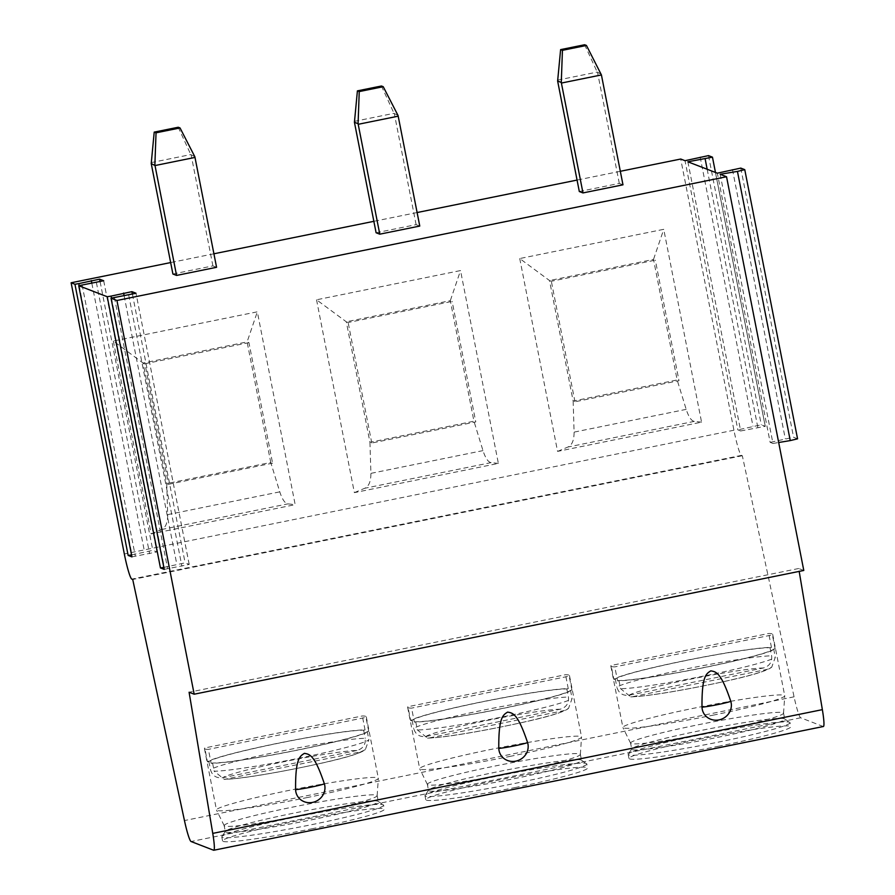 <?xml version="1.0" encoding="UTF-8"?>
<svg xmlns="http://www.w3.org/2000/svg" width="895" height="895" viewBox="0 0 895 895"><rect width="100%" height="100%" fill="white"/><g stroke="black" fill="none" stroke-linecap="round" stroke-linejoin="round"><path stroke-width="0.67" stroke-dasharray="4.47 3.36" d="M720.173 174.279L772.978 443.461L770.147 442.365L717.331 173.183M687.875 161.794L740.68 430.965L737.849 429.868L685.033 160.697M823.378 726.505A24.612 2.484 78.5 0 1 823.21 726.494L800.678 717.779A24.612 2.484 78.5 0 1 794.066 696.813L742.324 455.734L741.407 455.387A24.612 2.484 78.5 0 1 733.934 430.215L680.726 159.03M803.788 570.462L798.698 568.504L799.19 571.402M772.978 443.461L778.684 442.51M744.729 169.625L797.534 438.807L793.585 437.275L770.147 442.365M740.68 430.965L765.236 426.311L761.287 424.789L737.849 429.868M620.324 171.292L577.062 180.074M417.115 212.54L373.864 221.322M213.916 253.788L170.654 262.571M172.903 274.015L212.898 265.893L216.568 267.303M376.101 232.767L416.108 224.645L419.766 226.066M579.311 191.519L619.306 183.397L622.976 184.817M798.698 568.504L189.091 692.238M312.691 828.636A82.463 5.292 168.9 0 1 222.564 840.953A82.463 5.292 168.9 0 1 294.276 821.52A82.463 5.292 168.9 0 1 384.402 809.203A82.463 5.292 168.9 0 1 312.691 828.636M515.9 787.387A82.463 5.292 168.9 0 1 425.763 799.705A82.463 5.292 168.9 0 1 497.475 780.272A82.463 5.292 168.9 0 1 587.612 767.955A82.463 5.292 168.9 0 1 515.9 787.387M719.099 746.139A82.463 5.292 168.9 0 1 628.972 758.457A82.463 5.292 168.9 0 1 700.684 739.024A82.463 5.292 168.9 0 1 790.811 726.706A82.463 5.292 168.9 0 1 719.099 746.139M742.324 455.734L132.717 579.479M113.329 341.04L151.165 533.89L295.171 504.657L257.335 311.818L113.329 341.04L143.099 363.034L166.75 483.568L168.584 484.273L144.934 363.75L143.099 363.034L247.098 341.924L270.749 462.458L272.583 463.162L248.933 342.64L247.098 341.924L257.335 311.818M316.539 299.791L354.364 492.642L498.37 463.409L460.533 270.57L316.539 299.791L346.298 321.786L369.948 442.32L473.947 421.209L450.308 300.675L346.298 321.786L348.133 322.502L452.132 301.391L450.308 300.675L460.533 270.57M519.738 258.543L557.574 451.393L701.568 422.16L663.743 229.321L519.738 258.543L549.508 280.538L573.147 401.072L677.157 379.961L653.507 259.427L549.508 280.538L551.342 281.254L655.341 260.143L653.507 259.427L663.743 229.321M164.244 569.365L189.214 564.443L185.12 562.843L163.841 567.396M131.945 556.869L156.916 551.947L152.821 550.358L131.543 554.9M103.686 280.806L156.882 551.924L103.708 280.762M151.165 533.89L161.525 529.527C165.653 527.67 167.712 522.702 167.689 514.614L166.75 483.568L270.749 462.458L279.777 491.858C282.261 499.455 284.968 503.449 287.899 503.874L295.171 504.657M168.584 484.273L272.583 463.162M144.934 363.75L248.933 342.64M354.364 492.642L364.724 488.278C368.852 486.421 370.91 481.454 370.899 473.365L369.948 442.32L371.783 443.025L475.782 421.914L452.132 301.391M498.37 463.409L491.109 462.625C488.178 462.2 485.47 458.206 482.987 450.61L473.947 421.209L475.782 421.914M371.783 443.025L348.133 322.502M557.574 451.393L567.922 447.03C572.062 445.173 574.109 440.206 574.098 432.117L573.147 401.072L574.982 401.777L678.992 380.666L655.341 260.143M701.568 422.16L694.307 421.377C691.376 420.952 688.669 416.958 686.185 409.362L677.157 379.961L678.992 380.666M574.982 401.777L551.342 281.254M383.619 805.187A82.463 5.292 -11.1 0 1 311.907 824.619A82.463 5.292 168.9 0 1 221.781 836.937A82.463 5.292 168.9 0 1 221.882 836.568A82.463 5.292 168.9 0 1 293.493 817.493A82.463 5.292 -11.1 0 1 383.384 804.885A82.463 5.292 -11.1 0 1 383.619 805.187L384.402 809.203M224.153 825.615A77.954 5.001 168.9 0 1 291.938 807.245A77.954 5.001 -11.1 0 1 377.142 795.61A77.954 5.001 -11.1 0 1 377.142 795.689A77.954 5.001 -11.1 0 1 309.357 813.98A77.954 5.001 168.9 0 1 224.186 825.705A77.954 5.001 168.9 0 1 224.153 825.615L225.339 831.645A77.954 5.001 168.9 0 0 310.531 820.01A77.954 5.001 -11.1 0 0 378.317 801.629A77.954 5.001 -11.1 0 0 378.104 801.349A77.954 5.001 -11.1 0 0 293.124 813.275A77.954 5.001 168.9 0 0 225.439 831.298L221.882 836.568M306.616 797.68A82.463 5.292 -11.1 0 0 378.339 778.337A82.463 5.292 -11.1 0 0 378.328 778.247A82.463 5.292 -11.1 0 0 288.201 790.565A82.463 5.292 168.9 0 0 216.489 809.997A82.463 5.292 168.9 0 0 216.523 810.087A82.463 5.292 168.9 0 0 306.616 797.68M211.13 763.312L212.562 763.021A81.031 5.202 -11.1 0 0 297.14 750.111A81.031 5.202 -11.1 0 0 367.286 731.618L368.718 731.327A82.463 5.292 -11.1 0 1 297.297 750.178A82.463 5.292 168.9 0 1 211.13 763.312L208.401 749.372A82.463 5.292 168.9 0 1 204.44 748.544A82.463 5.292 168.9 0 1 204.731 747.963L362.318 715.966A82.463 5.292 168.9 0 1 366.279 716.794A82.463 5.292 168.9 0 1 365.977 717.387L208.401 749.372M207.461 761.902L208.893 761.611A81.031 5.202 -11.1 0 1 279.039 743.118A81.031 5.202 -11.1 0 1 363.627 730.197L365.048 729.906A82.463 5.292 -11.1 0 0 278.882 743.051A82.463 5.292 168.9 0 0 207.461 761.902L204.731 747.963M356.948 750.48L222.71 777.733C216.389 778.415 212.316 775.764 210.493 769.767A81.031 5.202 168.9 0 1 280.638 751.274A81.031 5.202 168.9 0 1 365.227 738.353C365.786 744.629 363.023 748.668 356.948 750.48A70.772 4.542 168.9 0 0 283.76 761.757A70.772 4.542 168.9 0 0 222.71 777.733M208.893 761.611L210.493 769.767M365.048 729.906L362.318 715.966M363.627 730.197L365.227 738.353M365.328 749.641L360.618 751.901L224.332 779.366C242.567 778.885 282.798 771.669 317.859 764.006C345.011 758.11 360.83 753.321 365.328 749.641L368.885 739.773A81.031 5.202 168.9 0 1 298.74 758.266A81.031 5.202 168.9 0 1 214.162 771.188L224.332 779.366M212.562 763.021L214.162 771.188M367.286 731.618L368.885 739.773M368.718 731.327L365.977 717.387M586.818 763.938A82.463 5.292 -11.1 0 1 515.106 783.371A82.463 5.292 168.9 0 1 424.98 795.689A82.463 5.292 168.9 0 1 425.08 795.319A82.463 5.292 168.9 0 1 496.691 776.256A82.463 5.292 -11.1 0 1 586.583 763.636A82.463 5.292 -11.1 0 1 586.818 763.938L587.612 767.955M427.362 784.378A77.954 5.001 168.9 0 1 495.148 765.997A77.954 5.001 -11.1 0 1 580.34 754.362A77.954 5.001 -11.1 0 1 580.352 754.44A77.954 5.001 -11.1 0 1 512.555 772.732A77.954 5.001 168.9 0 1 427.385 784.456A77.954 5.001 168.9 0 1 427.362 784.378L428.537 790.397A77.954 5.001 168.9 0 0 513.741 778.762A77.954 5.001 -11.1 0 0 581.526 760.381A77.954 5.001 -11.1 0 0 581.303 760.101A77.954 5.001 -11.1 0 0 496.333 772.027A77.954 5.001 168.9 0 0 428.638 790.05L425.08 795.319M509.826 756.432A82.463 5.292 -11.1 0 0 581.537 737.088A82.463 5.292 -11.1 0 0 581.537 736.999A82.463 5.292 -11.1 0 0 491.411 749.316A82.463 5.292 168.9 0 0 419.699 768.749A82.463 5.292 168.9 0 0 419.721 768.839A82.463 5.292 168.9 0 0 509.826 756.432M414.329 722.064L415.761 721.773A81.031 5.202 -11.1 0 0 500.339 708.862A81.031 5.202 -11.1 0 0 570.495 690.369L571.916 690.079A82.463 5.292 -11.1 0 1 500.506 708.929A82.463 5.292 168.9 0 1 414.329 722.064L411.599 708.124A82.463 5.292 168.9 0 1 407.639 707.296A82.463 5.292 168.9 0 1 407.93 706.714L565.517 674.718A82.463 5.292 168.9 0 1 569.477 675.546A82.463 5.292 168.9 0 1 569.186 676.139L411.599 708.124M410.671 720.654L412.103 720.363A81.031 5.202 -11.1 0 1 482.248 701.87A81.031 5.202 -11.1 0 1 566.826 688.949L568.258 688.658A82.463 5.292 -11.1 0 0 482.081 701.803A82.463 5.292 168.9 0 0 410.671 720.654L407.93 706.714M568.258 688.658L565.517 674.718M566.826 688.949L568.426 697.104C568.985 703.38 566.233 707.419 560.147 709.232L425.908 736.484C419.587 737.167 415.515 734.515 413.703 728.519A81.031 5.202 168.9 0 1 483.848 710.026A81.031 5.202 168.9 0 1 568.426 697.104M412.103 720.363L413.703 728.519M415.761 721.773L417.361 729.94L427.53 738.118L429.578 737.894L563.816 710.652L568.526 708.393L572.095 698.525A81.031 5.202 168.9 0 1 501.938 717.018A81.031 5.202 168.9 0 1 417.361 729.94M570.495 690.369L572.095 698.525M571.916 690.079L569.186 676.139M790.028 722.69A82.463 5.292 -11.1 0 1 718.316 742.123A82.463 5.292 168.9 0 1 628.178 754.44A82.463 5.292 168.9 0 1 628.279 754.071A82.463 5.292 168.9 0 1 699.89 735.008A82.463 5.292 -11.1 0 1 789.793 722.388A82.463 5.292 -11.1 0 1 790.028 722.69L790.811 726.706M630.561 743.13A77.954 5.001 168.9 0 1 698.346 724.749A77.954 5.001 -11.1 0 1 783.55 713.114A77.954 5.001 -11.1 0 1 783.55 713.203A77.954 5.001 -11.1 0 1 715.754 731.483A77.954 5.001 168.9 0 1 630.595 743.208A77.954 5.001 168.9 0 1 630.561 743.13L631.747 749.149A77.954 5.001 168.9 0 0 716.94 737.514A77.954 5.001 -11.1 0 0 784.725 719.132A77.954 5.001 -11.1 0 0 784.501 718.853A77.954 5.001 -11.1 0 0 699.532 730.779A77.954 5.001 168.9 0 0 631.836 748.802L628.279 754.071M713.024 715.183A82.463 5.292 -11.1 0 0 784.747 695.84A82.463 5.292 -11.1 0 0 784.736 695.751A82.463 5.292 -11.1 0 0 694.609 708.068A82.463 5.292 168.9 0 0 622.898 727.501A82.463 5.292 168.9 0 0 622.931 727.59A82.463 5.292 168.9 0 0 713.024 715.183M617.539 680.815L618.96 680.524A81.031 5.202 -11.1 0 0 703.548 667.614A81.031 5.202 -11.1 0 0 773.694 649.121L775.126 648.83A82.463 5.292 -11.1 0 1 703.705 667.681A82.463 5.292 168.9 0 1 617.539 680.815L614.798 666.876A82.463 5.292 168.9 0 1 610.837 666.059A82.463 5.292 168.9 0 1 611.14 665.466L768.727 633.481A82.463 5.292 168.9 0 1 772.687 634.298A82.463 5.292 168.9 0 1 772.385 634.891L614.798 666.876M613.869 679.406L615.301 679.115A81.031 5.202 -11.1 0 1 685.447 660.622A81.031 5.202 -11.1 0 1 770.024 647.7L771.456 647.409A82.463 5.292 -11.1 0 0 685.29 660.555A82.463 5.292 168.9 0 0 613.869 679.406L611.14 665.466M771.456 647.409L768.727 633.481M770.024 647.7L771.624 655.867C772.195 662.132 769.431 666.182 763.357 667.983L629.118 695.236C622.786 695.918 618.713 693.267 616.901 687.27A81.031 5.202 168.9 0 1 687.047 668.778A81.031 5.202 168.9 0 1 771.624 655.867M615.301 679.115L616.901 687.27M618.96 680.524L620.571 688.691L630.74 696.869L632.776 696.657L767.015 669.404L771.725 667.155L775.294 657.277A81.031 5.202 168.9 0 1 705.148 675.77A81.031 5.202 168.9 0 1 620.571 688.691M773.694 649.121L775.294 657.277M775.126 648.83L772.385 634.891M151.289 162.588L190.814 154.566L194.875 156.815M212.898 265.893L191.228 155.406M178.206 127.247L190.814 154.566M354.487 121.34L394.013 113.318L398.074 115.567M416.108 224.645L394.426 114.157M381.415 85.998L394.013 113.318M557.697 80.091L597.222 72.07L601.272 74.319M619.306 183.397L597.636 72.909M584.614 44.75L597.222 72.07M700.159 156.994L752.975 426.165M708.482 155.607L761.287 424.789M712.431 157.14L765.236 426.311M707.173 169.256L757.953 428.101M732.457 169.479L785.273 438.662M740.78 168.092L793.585 437.275M823.21 726.494L213.603 850.228M800.678 717.779L191.071 841.524M794.066 696.813L184.459 820.558M741.407 455.387L131.8 579.121M733.934 430.215L124.327 553.96M111.461 298.013L164.288 567.285M124.136 295.764L176.807 564.23M132.438 294.287L185.12 562.843M189.214 564.443L136.006 293.258L189.181 564.409M128.69 295.003L181.898 566.199M114.403 297.386L167.611 568.571M79.163 285.527L131.99 554.799M91.838 283.279L144.509 551.734M100.139 281.802L152.821 550.358M96.391 282.518L149.599 553.703M82.105 284.901L135.313 556.086M167.689 514.614L279.777 491.858M161.525 529.527L287.899 503.874M482.987 450.61L370.899 473.365M491.109 462.625L364.724 488.278M686.185 409.362L574.098 432.117M694.307 421.377L567.922 447.03M360.618 751.901A70.772 4.542 168.9 0 1 299.568 767.865A70.772 4.542 168.9 0 1 226.379 779.142M425.908 736.484A70.772 4.542 168.9 0 1 486.958 720.509A70.772 4.542 168.9 0 1 560.147 709.232M563.816 710.652A70.772 4.542 168.9 0 1 502.766 726.617A70.772 4.542 168.9 0 1 429.578 737.894M629.118 695.236A70.772 4.542 168.9 0 1 690.168 679.26A70.772 4.542 168.9 0 1 763.357 667.983M767.015 669.404A70.772 4.542 168.9 0 1 705.965 685.38A70.772 4.542 168.9 0 1 632.776 696.657M765.27 426.344L715.463 172.455M221.781 836.937L222.564 840.953M378.104 801.349L383.384 804.885M377.142 795.61L378.317 801.629M377.142 795.689L378.339 778.337M224.186 825.705L216.523 810.087M204.44 748.544L216.489 809.997M366.279 716.794L378.328 778.247M424.98 795.689L425.763 799.705M581.303 760.101L586.583 763.636M580.34 754.362L581.526 760.381M580.352 754.44L581.537 737.088M427.385 784.456L419.721 768.839M407.639 707.296L419.699 768.749M427.53 738.118C445.766 737.637 486.007 730.421 521.069 722.757C548.21 716.861 564.029 712.073 568.526 708.393M569.477 675.546L581.537 736.999M628.178 754.44L628.972 758.457M784.501 718.853L789.793 722.388M783.55 713.114L784.725 719.132M783.55 713.203L784.747 695.84M630.595 743.208L622.931 727.59M610.837 666.059L622.898 727.501M630.74 696.869C648.976 696.388 689.206 689.172 724.268 681.509C751.408 675.613 767.228 670.825 771.725 667.155M772.687 634.298L784.736 695.751"/><path stroke-width="1.34" d="M715.463 172.455L712.465 157.162L687.875 161.794L717.331 173.183L740.78 168.092L744.763 169.658L737.446 171.404L790.251 440.586L797.568 438.83L744.763 169.658M620.324 171.292L680.726 159.03L685.033 160.697L708.482 155.607L712.465 157.162M799.19 571.402L822.36 709.645A24.612 2.484 78.5 0 1 823.378 726.505L213.771 850.25A24.612 2.484 78.5 0 1 213.603 850.228L191.071 841.524A24.612 2.484 78.5 0 1 184.459 820.558L132.717 579.479L131.8 579.121A24.612 2.484 78.5 0 1 124.327 553.96L71.119 282.775L74.945 284.252L78.782 283.614L79.163 285.527M737.446 171.404L720.173 174.279L726.539 176.74L803.788 570.462L194.181 694.207L189.091 692.238L212.753 833.39A24.612 2.484 78.5 0 1 213.771 850.25M778.684 442.51L790.251 440.586M726.539 176.74L116.932 300.485L194.181 694.207M136.006 293.258L111.025 298.192L116.932 300.485M164.232 569.377L111.036 298.203L164.244 569.399L160.451 567.933L107.243 296.737L111.081 296.1L111.461 298.013M135.973 293.224L131.912 291.658L111.081 296.1M78.782 283.614L99.614 279.162L103.675 280.739L78.726 285.706L107.243 296.737M577.062 180.074L417.115 212.54M373.864 221.322L213.916 253.788M170.654 262.571L71.119 282.775M151.221 163.528L172.903 274.015L176.561 275.425L216.568 267.303L194.875 156.815L180.04 127.951L178.206 127.247L154.208 132.113L151.221 163.528L155.014 165.553L176.561 275.425M354.431 122.279L376.101 232.767L379.771 234.177L419.766 226.066L398.074 115.567L383.239 86.703L381.415 85.998L357.407 90.865L354.431 122.279L358.078 123.689L379.771 234.177M557.63 81.031L579.311 191.519L582.969 192.928L622.976 184.817L601.418 74.934L586.449 45.455L584.614 44.75L560.617 49.617L557.63 81.031L561.277 82.441L582.969 192.928M295.596 789.67C295.305 758.311 299.914 756.208 304.389 753.355C309.502 754.261 314.492 754.418 324.382 783.83A14.879 14.018 -28.1 0 1 312.612 802.39A14.879 14.018 -28.1 0 1 295.596 789.67A16.412 1.052 -11.1 0 0 311.024 787.141A16.412 1.052 -11.1 0 0 324.382 783.83M498.795 748.421C498.504 717.063 503.113 714.96 507.599 712.107C512.712 713.013 517.702 713.17 527.591 742.581A14.879 14.018 -28.1 0 1 515.811 761.142A14.879 14.018 -28.1 0 1 498.795 748.421A16.412 1.052 -11.1 0 0 514.222 745.904A16.412 1.052 -11.1 0 0 527.591 742.581M702.004 707.173C701.702 675.814 706.312 673.711 710.798 670.858C715.91 671.765 720.9 671.921 730.79 701.333A14.879 14.018 -28.1 0 1 719.021 719.893A14.879 14.018 -28.1 0 1 702.004 707.173A16.412 1.052 -11.1 0 0 717.432 704.656A16.412 1.052 -11.1 0 0 730.79 701.333M131.945 556.869L128.153 555.437L74.945 284.252M163.841 567.396L160.451 567.933M131.543 554.9L128.153 555.437M154.869 164.937L156.043 132.829L154.208 132.113M155.014 165.553L195.009 157.43M156.043 132.829L180.04 127.951M358.078 123.689L359.242 91.581L357.407 90.865M358.213 124.304L398.208 116.182M359.242 91.581L383.239 86.703M561.277 82.441L562.44 50.333L560.617 49.617M561.411 83.056L601.418 74.934M562.44 50.333L586.449 45.455M705.148 158.918L707.173 169.256M822.36 709.645L212.753 833.39M78.726 285.706L131.934 556.891L78.738 285.718M123.599 293.045L124.136 295.764M131.912 291.658L132.438 294.287M91.301 280.549L91.838 283.279M99.614 279.162L100.139 281.802"/></g></svg>
